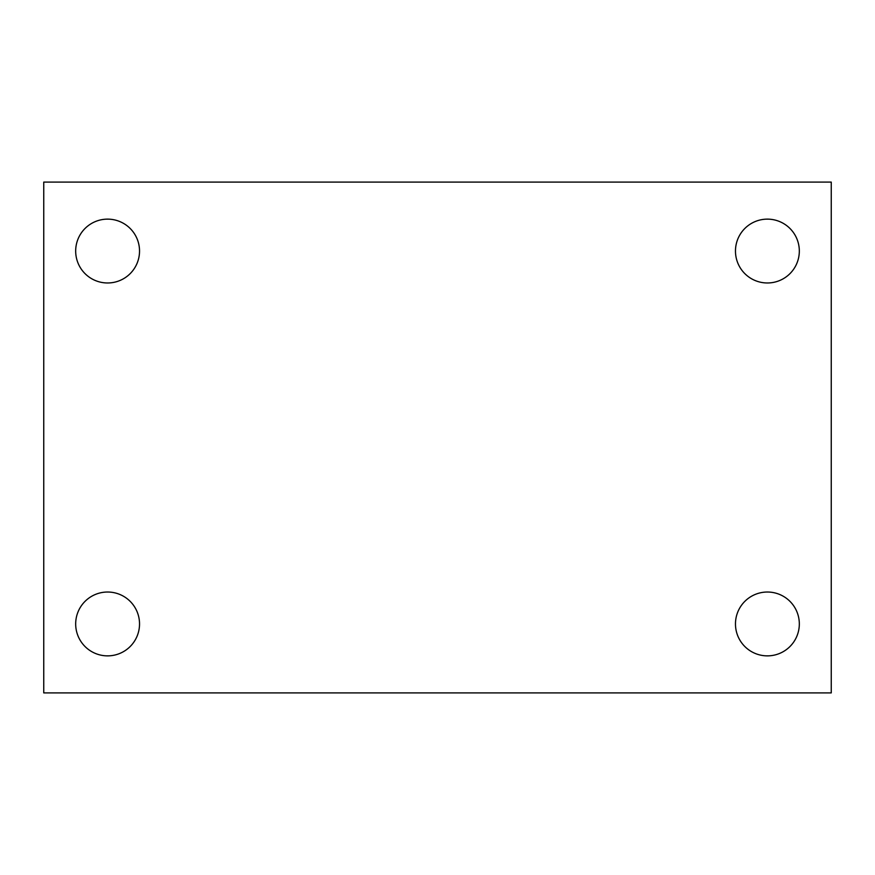 <?xml version="1.0" encoding="UTF-8"?>
<svg xmlns="http://www.w3.org/2000/svg" width="875" height="875" viewBox="0 0 875 875"><rect width="100%" height="100%" fill="white"/><g stroke="black" fill="none" stroke-linecap="round" stroke-linejoin="round"><path stroke-width="1.31" d="M43.75 182.098L831.25 182.098L831.25 692.902L43.75 692.902L43.75 182.098M107.603 592.025A31.927 31.927 0 0 1 139.53 623.941A31.927 31.927 0 0 1 107.603 655.867A31.927 31.927 0 0 1 75.677 623.941A31.927 31.927 0 0 1 107.603 592.025M767.397 592.025A31.927 31.927 0 0 1 799.323 623.941A31.927 31.927 0 0 1 767.397 655.867A31.927 31.927 0 0 1 735.47 623.941A31.927 31.927 0 0 1 767.397 592.025M767.397 219.133A31.927 31.927 0 0 1 799.323 251.059A31.927 31.927 0 0 1 767.397 282.975A31.927 31.927 0 0 1 735.47 251.059A31.927 31.927 0 0 1 767.397 219.133M107.603 219.133A31.927 31.927 0 0 1 139.53 251.059A31.927 31.927 0 0 1 107.603 282.975A31.927 31.927 0 0 1 75.677 251.059A31.927 31.927 0 0 1 107.603 219.133"/></g></svg>
